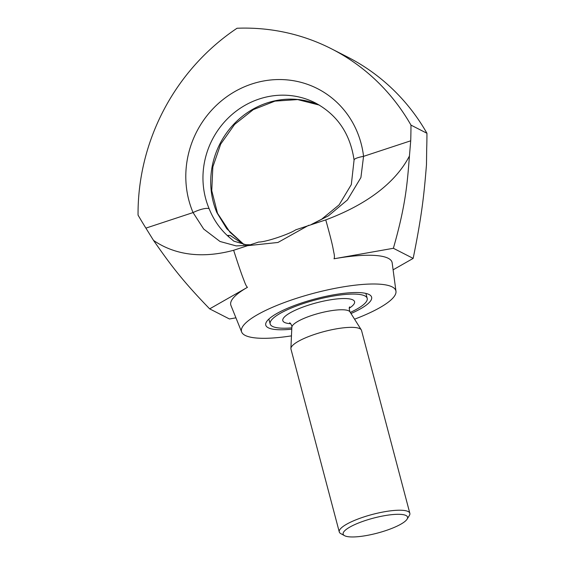 <?xml version="1.0" encoding="UTF-8"?>
<svg xmlns="http://www.w3.org/2000/svg" width="565" height="565" viewBox="0 0 565 565"><rect width="100%" height="100%" fill="white"/><g stroke="black" fill="none" stroke-linecap="round" stroke-linejoin="round"><path stroke-width="0.85" d="M354.566 319.19A79.827 18.56 165.2 0 0 395.973 291.293L392.174 262.88A83.415 19.394 165.2 0 0 388.24 258.297A83.415 19.394 165.2 0 0 334.007 258.784L393.381 248.282C405.472 205.844 407.174 185.292 409.441 155.982L410.713 140.805A486.507 458.031 -62.9 0 0 410.974 125.112L426.949 133.276A486.507 458.031 -62.9 0 1 426.688 148.969L426.476 164.69C424.082 194.254 422.034 214.615 413.163 258.396L393.381 248.282M395.973 291.293A79.827 18.56 165.2 0 0 392.209 286.914A79.827 18.56 -14.8 0 0 303.108 296.265A79.827 18.56 -14.8 0 0 241.679 332.065A79.827 18.56 -14.8 0 0 245.168 335.398A79.827 18.56 165.2 0 0 291.462 335.864M319.26 105.076L297.642 99.581L274.978 101.121L253.304 109.624L234.623 124.399L220.696 144.103L212.836 166.922L211.762 190.723L217.518 213.288A13.687 3.623 157 0 0 216.918 212.694L226.749 228.712L243.918 244.497M249.638 244.751L245.959 244.73L233.832 241.149L229.136 237.173L227.907 235.414L230.188 235.478L243.819 244.49M409.441 155.982C398.989 176.259 375.789 201.161 325.765 219.891L295.721 229.828C289.386 234.15 265.338 242.258 258.728 242.025L233.642 250.267C195.78 260.479 169.74 251.637 153.503 240.379C169.903 263.827 181.577 279.915 209.664 308.864L229.454 318.978L235.93 317.827M229.136 237.173C220.308 229.489 213.648 220.011 209.156 208.725A79.827 75.159 117.1 0 1 227.773 118.452A79.827 75.159 117.1 0 1 315.447 102.971C337.411 114.886 350.286 133.912 354.071 160.057A13.687 2.677 173.3 0 1 363.556 156.35L360.908 177.558L347.426 199.954L328.463 215.795L311.937 224.298M153.503 240.379L145.897 228.119A486.507 458.031 117.1 0 1 138.051 215.103A212.878 200.42 117.1 0 1 237.032 28.25A212.878 200.42 117.1 0 1 331.669 48.915L347.645 57.079A212.878 200.42 117.1 0 1 426.949 133.276M325.765 219.891C333.195 246.566 332.764 247.449 333.894 252.774C334.551 255.705 334.586 257.711 334.007 258.784M393.106 269.83L413.163 258.396M209.664 308.864L247.456 287.324A83.415 19.394 165.2 0 0 230.951 305.474L241.679 332.065M308.73 225.266L277.945 242.47L246.467 245.796M247.456 287.324C246.601 286.667 245.598 284.767 244.447 281.624C242.766 277.161 241.269 273.969 233.642 250.267M247.802 245.358L236.205 245.902L220.018 241.488L203.697 229.058L193.061 212.574A13.687 3.623 -23 0 1 209.156 208.725M331.669 48.915A212.878 200.42 117.1 0 1 410.974 125.112M351.006 313.526A54.741 12.727 165.2 0 0 371.615 297.169A54.741 12.727 165.2 0 0 369.1 294.527A54.741 12.727 165.2 0 0 308.765 300.721A54.741 12.727 165.2 0 0 265.762 325.136A54.741 12.727 165.2 0 0 268.276 327.778A54.741 12.727 165.2 0 0 291.759 329.176M268.876 319.055L270.176 323.971A50.179 11.667 -14.8 0 0 272.471 326.393A50.179 11.667 165.2 0 0 291.815 327.877M350.314 312.424A50.179 11.667 165.2 0 0 367.201 298.334A50.179 11.667 165.2 0 0 364.898 295.919A50.179 11.667 -14.8 0 0 309.592 301.59A50.179 11.667 -14.8 0 0 270.176 323.971M339.275 531.955L290.961 349.085A36.492 8.482 -14.8 0 1 290.897 348.471A36.492 8.482 -14.8 0 1 320.899 332.439A36.492 8.482 -14.8 0 1 359.856 328.682A36.492 8.482 165.2 0 1 361.282 329.875A36.492 8.482 165.2 0 1 361.529 330.44L409.844 513.31A36.492 8.482 165.2 0 0 408.17 511.544A36.492 8.482 -14.8 0 0 367.949 515.676A36.492 8.482 -14.8 0 0 339.275 531.955A36.492 8.482 -14.8 0 0 340.822 533.643A36.492 8.482 -14.8 0 0 340.949 533.713M407.09 519.157A33.3 7.741 165.2 0 0 406.023 515.52A33.3 7.741 -14.8 0 0 365.548 520.457A33.3 7.741 -14.8 0 0 344.565 535.684A33.3 7.741 -14.8 0 0 344.685 535.747A33.3 7.741 165.2 0 0 377.533 533.063A33.3 7.741 165.2 0 0 407.09 519.157L409.343 515.534A36.492 8.482 165.2 0 0 409.844 513.31M319.239 105.062A79.827 75.159 -62.9 0 0 233.917 124.074A79.827 75.159 -62.9 0 0 216.918 212.694M145.897 228.119L193.061 212.574A93.515 88.041 117.1 0 1 251.764 84.016A93.515 88.041 117.1 0 1 363.556 156.35L410.713 140.805M349.212 308.257A37.106 8.623 165.2 0 0 352.864 299.888A37.106 8.623 165.2 0 0 307.551 305.46A37.106 8.623 165.2 0 0 284.513 322.424A37.106 8.623 165.2 0 0 290.714 323.71M349.707 306.894C349.029 307.311 349.114 308.963 349.947 311.845A30.122 7.006 165.2 0 0 348.774 310.863A30.122 7.006 -14.8 0 0 316.612 313.963A30.122 7.006 -14.8 0 0 291.851 327.192C292.373 327.156 291.067 323.392 289.647 322.792L289.626 322.777M217.518 213.288L229.976 232.25L243.967 244.504M311.4 224.453L321.655 219.22L339.148 204.812L351.324 184.578L354.071 160.057M365.901 293.419L367.201 298.334M291.851 327.192L290.897 348.471M349.947 311.845L361.282 329.875M344.565 535.684L340.822 533.643"/></g></svg>

